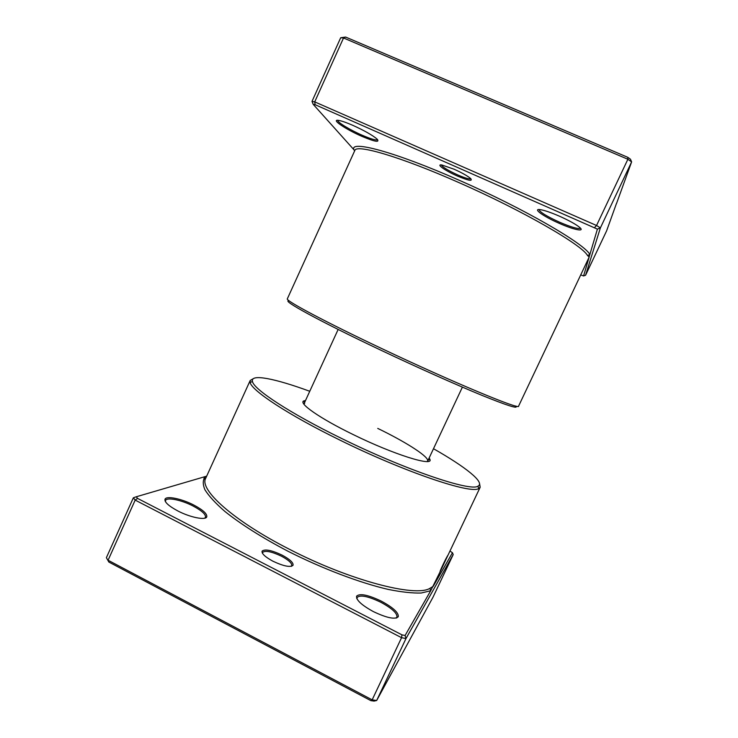 <?xml version="1.0" encoding="UTF-8"?>
<svg xmlns="http://www.w3.org/2000/svg" width="738" height="738" viewBox="0 0 738 738"><rect width="100%" height="100%" fill="white"/><g stroke="black" fill="none" stroke-linecap="round" stroke-linejoin="round"><path stroke-width="1.11" d="M282.119 555.133C289.84 559.303 293.484 562.67 293.06 565.253C290.357 567.577 283.66 566.231 272.949 561.221C265.256 557.024 261.621 553.675 262.073 551.157C264.841 548.832 271.519 550.151 282.119 555.133M291.15 566.35L291.741 565.714C292.128 563.279 288.696 560.105 281.446 556.184C271.492 551.507 265.21 550.262 262.58 552.448L262.488 553.306M440.328 571.35C438.538 573.841 446.453 557.033 447.948 555.253L440.328 571.35M193.882 505.087C203.042 509.976 207.341 513.897 206.76 516.868C205.634 520.502 190.164 517.43 177.793 510.927C168.67 506.01 164.417 502.117 165.017 499.239C166.271 495.512 181.806 498.759 193.882 505.087M204.592 518.214L205.468 517.338C206.003 514.487 201.898 510.733 193.162 506.065C181.622 500.013 166.779 496.923 165.543 500.484L165.469 501.702M381.371 601.166C393.096 607.531 398.741 612.706 398.28 616.71C395.144 619.699 386.841 617.992 373.391 611.608C361.648 605.16 356.057 600.012 356.592 596.166C359.84 593.168 368.096 594.837 381.371 601.166M395.937 618.103L396.961 617.134C397.376 613.296 391.989 608.333 380.79 602.254C368.114 596.212 360.218 594.625 357.091 597.476L356.989 598.896M429.175 457.929L429.931 459.396C433.538 466.914 393.668 454.525 353.115 434.534C319.609 418.271 297.829 402.883 303.89 400.891L305.504 400.522M427.45 461.499L427.68 460.217C426.564 455.171 404.276 441.232 377.745 428.409M309.748 391.278C275.283 378.594 250.108 373.419 252.47 381.537C253.817 389.378 289.96 413.252 340.993 438.16C405.024 469.774 470.493 491.812 477.91 486.185C485.632 482.744 465.429 466.859 433.492 448.722M479.562 483.63L480.18 487.228L478.731 488.538C471.287 494.405 404.821 472.163 339.784 440.032C287.958 414.71 251.381 390.411 250.136 382.422L250.2 380.476L253.346 378.631M206.668 476.158L136.262 496.775L137.563 498.399L401.979 634.855L405.107 635.473L430.706 590.741L429.931 588.324L433.234 586.323L452.459 552.744L449.968 551.046M405.107 635.473L405.983 638.564L401.564 637.687L135.183 500.096L108.08 560.234L372.155 699.855L376.666 700.5L433.04 597.134L453.206 554.579L405.983 638.564L376.666 700.5L374.055 701.1L370.863 700.639L108.855 562.052L106.383 557.679L108.855 562.052M401.979 634.855L401.564 637.687L372.155 699.855L370.863 700.639M137.563 498.399L135.183 500.096L133.357 497.799L106.383 557.679M206.446 476.656L205.395 476.536C202.719 479.774 202.572 484.211 204.97 489.847C208.928 496.12 215.551 503.307 224.841 511.406C240.588 524.035 262.553 537.956 287.986 551.24C322.515 568.703 359.747 582.789 388.077 589.385C401.435 592.07 412.477 593.287 421.214 593.02L430.706 590.741L440.687 570.631M304.72 403.142L303.89 404.147M133.357 497.799L136.262 496.775M452.459 552.744L453.206 554.579M454.045 169.196C461.822 172.701 467.32 175.782 470.54 178.439C473.076 181.539 468.695 180.745 457.403 176.041C445.466 170.875 435.521 163.901 441.85 164.989L454.045 169.196M441.287 164.925C442.615 167.166 448.095 170.496 457.735 174.924C464.958 178.024 469.359 179.325 470.945 178.827M580.732 274.896L583.583 275.947L589.164 257.036L587.485 255.486C582.217 245.071 522.707 210.57 458.898 182.59C400.042 156.511 356.002 143.845 354.812 150.515L287.35 298.798C284.859 300.301 324.48 321.537 382.035 348.705C453.436 382.552 520.641 410.374 518.583 406.14L588.979 257.479L597.402 229.121L315.108 104.695L313.189 104.326L354.747 150.653M352.847 125.349C364.185 130.497 372.21 135.026 376.943 138.956C380.153 142.775 375.061 141.871 361.685 136.253C345.569 129.279 330.2 118.827 338.779 120.423C341.86 120.967 346.556 122.609 352.847 125.349M337.736 120.303C337.081 122.084 349.923 129.906 361.906 135.119C370.946 139.021 376.205 140.552 377.681 139.713M559.376 216.16C568.989 220.468 575.741 224.204 579.634 227.359C585.529 232.276 573.666 229.786 559.155 223.3C543.62 216.557 532.052 208.356 540.216 209.629C544.496 210.302 550.88 212.479 559.376 216.16M538.952 209.527C539.838 212.101 546.72 216.335 559.598 222.221C571.396 227.258 578.371 229.269 580.538 228.245M515.816 406.048C518.648 409.221 507.301 405.623 481.757 395.273C456.296 384.83 417.745 367.644 381.546 350.513C319.453 321.187 280.136 299.536 289.204 300.855M345.605 37.048L343.53 37.979L314.72 101.881L312.017 101.364L340.679 37.758L345.605 37.048L627.835 157.342L630.473 159.214L631.617 161.899L627.881 159.26L343.53 37.979L340.679 37.758M315.108 104.695L314.72 101.881L596.544 225.496L600.391 227.885L585.557 275.274L606.608 230.856L616.461 203.457M597.402 229.121L600.391 227.885L631.617 161.899L616.507 203.568M594.68 227.433L596.544 225.496L627.881 159.26L627.835 157.342M587.485 255.486L589.902 254.545C584.717 243.927 524.386 208.808 459.553 180.413C394.489 151.594 348.973 139.74 353.954 149.906L354.701 150.746M312.017 101.364L313.189 104.326M583.583 275.947L585.557 275.274M250.2 380.476L205.727 478.242C198.873 489.414 233.254 520.742 289.278 549.192C349.674 580.474 415.577 597.485 429.931 588.324M291.482 566.277L293.06 565.253M205.136 518.076L206.76 516.868M396.574 617.955L398.28 616.71M428.188 460.032L429.931 459.396M252.47 381.537L250.136 382.422M462.394 387.127L427.625 461.222M480.18 487.228L448.067 555.05M338.142 329.452L303.991 403.834M356.712 598.297L356.592 596.166M165.211 501.222L165.017 499.239M477.91 486.185L478.731 488.538M304.536 402.644L303.89 400.891M262.322 553.011L262.073 551.157M435.641 582.07L433.87 585.031M205.422 476.527L203.974 478.362C203.66 479.571 204.242 479.534 205.727 478.242"/></g></svg>
